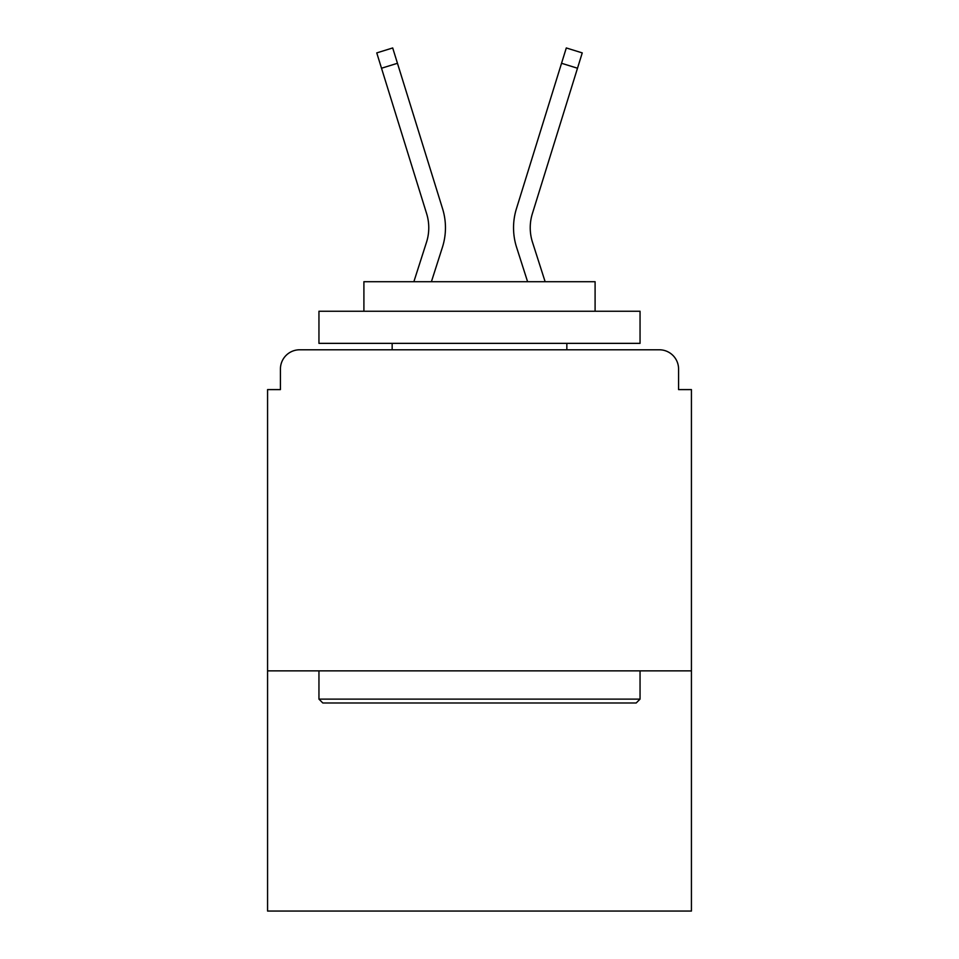 <?xml version="1.0" encoding="UTF-8"?>
<svg xmlns="http://www.w3.org/2000/svg" width="959" height="959" viewBox="0 0 959 959"><rect width="100%" height="100%" fill="white"/><g stroke="black" fill="none" stroke-linecap="round" stroke-linejoin="round"><path stroke-width="1.44" d="M691.427 670.868L691.427 389.594L678.576 389.594L678.576 369.047A19.264 19.264 0 0 0 659.312 349.783L299.688 349.783A19.264 19.264 0 0 0 280.424 369.047L280.424 389.594L267.573 389.594L267.573 911.05L691.427 911.05L691.427 670.868L267.573 670.868M280.424 369.047L280.424 389.594M659.312 349.783L579.68 349.783M379.32 349.783L299.688 349.783M678.576 389.594L678.576 369.047M413.868 281.706L426.503 242.255A47.518 47.518 0 0 0 426.635 213.677L376.755 52.901L392.699 47.95L442.578 208.738A64.217 64.217 0 0 1 442.399 247.35L431.406 281.706M561.542 63.282L516.422 208.738L566.301 47.95L582.245 52.901L577.498 68.233L561.542 63.282L516.422 208.738A64.217 64.217 0 0 0 516.601 247.35L527.594 281.706M397.458 63.282L442.578 208.738L397.458 63.282L442.578 208.738L397.458 63.282L442.578 208.738L397.458 63.282L442.578 208.738L397.458 63.282L442.578 208.738L397.458 63.282L442.578 208.738L397.458 63.282L442.578 208.738L397.458 63.282L381.502 68.233M322.811 702.983L318.951 699.123L640.049 699.123L636.189 702.983L322.811 702.983M640.049 311.243L640.049 343.358L318.951 343.358L318.951 311.243L640.049 311.243M363.905 311.243L363.905 281.706L595.095 281.706L595.095 311.243M640.049 670.868L640.049 699.123M318.951 670.868L318.951 699.123M566.841 343.358L566.841 349.783M392.159 343.358L392.159 349.783M545.132 281.706L532.497 242.255A47.518 47.518 0 0 1 532.365 213.677L577.498 68.233M532.497 242.255A47.518 47.518 0 0 1 532.365 213.677A47.518 47.518 0 0 0 532.497 242.255A47.518 47.518 0 0 1 532.365 213.677"/></g></svg>
